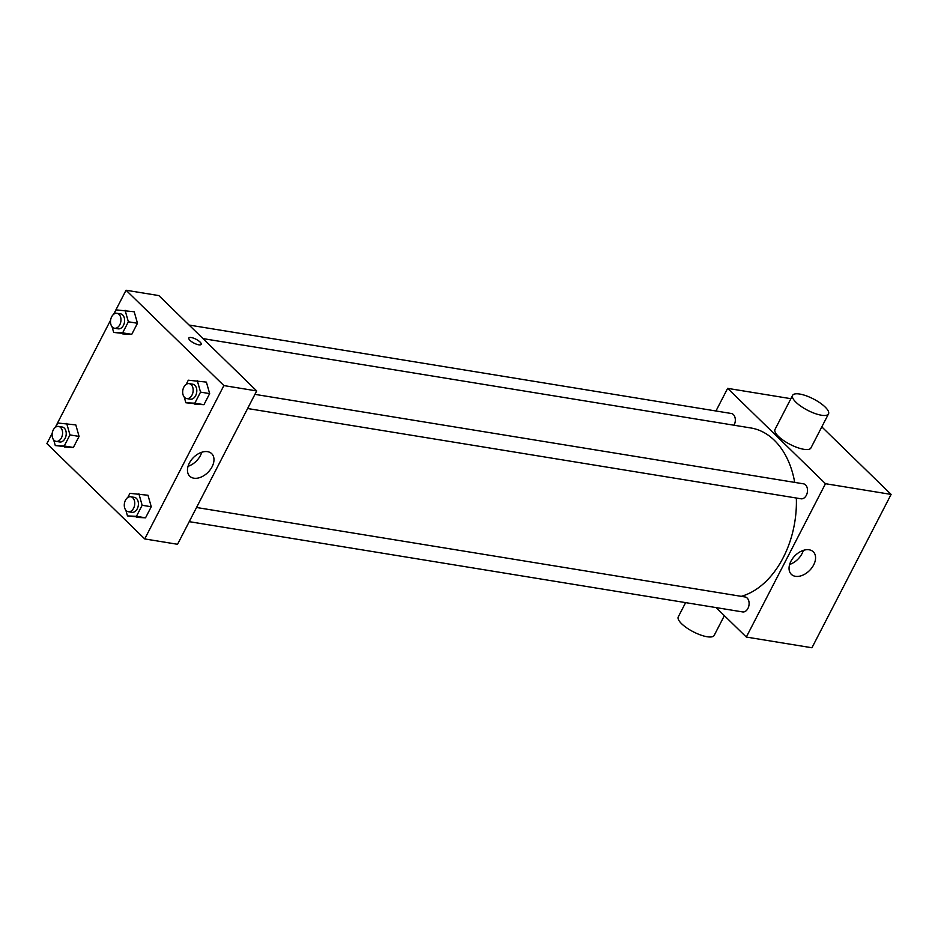 <?xml version="1.0" encoding="UTF-8"?>
<svg xmlns="http://www.w3.org/2000/svg" width="938" height="938" viewBox="0 0 938 938"><rect width="100%" height="100%" fill="white"/><g stroke="black" fill="none" stroke-linecap="round" stroke-linejoin="round"><path stroke-width="1.41" d="M821.805 426.884L891.1 494.408L811.945 647.759L746.32 637.054L716.093 607.59M715.964 410.985L727.642 388.367L790.886 398.685M794.709 482.402A85.862 58.555 -80.7 0 0 774.354 440.297A85.862 58.555 -80.7 0 0 750.799 427.963L203.007 338.606M741.255 596.345A85.862 58.555 -80.7 0 0 796.339 498.019M727.642 388.367L825.475 483.703L746.32 637.054M189.23 521.657L742.65 611.928A7.574 5.171 -80.7 0 0 748.571 606.909A7.574 5.171 -80.7 0 0 747.176 598.057A7.574 5.171 -80.7 0 0 745.089 596.967L196.534 507.493M734.008 425.219A7.574 5.171 -80.7 0 0 733.387 414.584A7.574 5.171 -80.7 0 0 731.312 413.494L189.101 325.052M254.937 394.359L803.491 483.832A7.574 5.171 99.3 0 1 807.372 492.145A7.574 5.171 99.3 0 1 801.052 498.793L247.62 408.522M825.475 483.703L891.1 494.408M809.154 549.797A15.723 10.377 -45.7 0 1 813.281 551.79A15.723 10.377 -45.7 0 1 809.74 570.304A15.723 10.377 -45.7 0 1 791.332 574.326A15.723 10.377 -45.7 0 1 792.692 558.403A15.723 10.377 -45.7 0 1 809.154 549.797M828.5 413.904L810.913 447.977A20.202 6.367 -152.7 0 1 797.277 447.532A20.202 6.367 -152.7 0 1 778.376 436.334A20.202 6.367 -152.7 0 1 775.011 429.44L792.598 395.367A20.202 6.367 -152.7 0 1 813.469 398.978A20.202 6.367 -152.7 0 1 828.5 413.904A20.202 6.367 -152.7 0 1 814.864 413.459A20.202 6.367 -152.7 0 1 795.963 402.25A20.202 6.367 -152.7 0 1 792.598 395.367M685.619 602.63L678.268 616.876A20.202 6.367 27.3 0 0 693.299 631.802A20.202 6.367 27.3 0 0 714.181 635.401L724.37 615.656M803.35 550.36A15.723 10.377 -45.7 0 1 789.644 564.442M113.627 314.3L126.055 290.241L158.862 295.587L256.695 390.935L177.552 544.286L144.733 538.928L46.9 443.592L52.211 433.309M55.236 427.447L110.602 320.163M127.756 497.527L129.913 493.341L147.993 495.252L151.253 506.755L145.542 517.811L127.462 515.9L125.844 510.213M113.967 314.054L116.124 309.868L134.216 311.779L137.476 323.27L131.754 334.338L113.674 332.427L112.056 326.741M126.055 290.241L223.889 385.577L144.733 538.928M55.565 427.189L57.734 423.003L75.814 424.914L79.073 436.405L73.363 447.473L55.283 445.562L53.665 439.875M186.146 384.392L188.304 380.207L206.395 382.118L209.655 393.608L203.945 404.677L185.853 402.765L184.235 397.079M223.889 385.577L256.695 390.935M207.568 451.67A15.723 10.377 -45.7 0 1 211.695 453.664A15.723 10.377 -45.7 0 1 208.154 472.177A15.723 10.377 -45.7 0 1 189.746 476.199A15.723 10.377 -45.7 0 1 191.106 460.277A15.723 10.377 -45.7 0 1 207.568 451.67M190.004 340.365A6.941 2.193 -152.7 0 1 188.855 337.997A6.941 2.193 -152.7 0 1 196.03 339.239A6.941 2.193 -152.7 0 1 201.189 344.363A6.941 2.193 -152.7 0 1 196.511 344.211A6.941 2.193 -152.7 0 1 190.004 340.365M188.843 337.997A6.941 2.193 -152.7 0 1 196.019 339.239A6.941 2.193 -152.7 0 1 201.189 344.363M201.764 452.233A15.723 10.377 -45.7 0 1 188.057 466.315M197.273 380.629L200.533 392.119L194.823 403.188L185.853 402.765M186.697 398.58L190.344 399.178A7.574 5.171 -80.7 0 0 196.265 394.159A7.574 5.171 -80.7 0 0 194.87 385.307A7.574 5.171 -80.7 0 0 192.782 384.217L189.136 383.63A7.574 5.171 -80.7 0 0 182.816 390.267A7.574 5.171 -80.7 0 0 186.697 398.58A7.574 5.171 -80.7 0 0 192.63 393.561A7.574 5.171 -80.7 0 0 191.223 384.709A7.574 5.171 -80.7 0 0 189.136 383.63M206.395 382.118L209.655 393.608L203.945 404.677L194.963 404.255M200.533 392.119L209.655 393.608M194.823 403.188L203.945 404.677M138.883 493.775L142.142 505.265L136.432 516.334L127.462 515.9M128.307 511.726L131.953 512.312A7.574 5.171 -80.7 0 0 137.874 507.306A7.574 5.171 -80.7 0 0 136.467 498.453A7.574 5.171 -80.7 0 0 134.392 497.363L130.745 496.765A7.574 5.171 -80.7 0 0 124.426 503.413A7.574 5.171 -80.7 0 0 128.307 511.726A7.574 5.171 -80.7 0 0 134.228 506.708A7.574 5.171 -80.7 0 0 132.821 497.855A7.574 5.171 -80.7 0 0 130.745 496.765M147.993 495.252L151.253 506.755L145.542 517.811L136.573 517.389M142.142 505.265L151.253 506.755M136.432 516.334L145.542 517.811M125.094 310.29L128.354 321.781L122.644 332.849L113.674 332.427M114.518 328.241L118.165 328.839A7.574 5.171 -80.7 0 0 124.086 323.821A7.574 5.171 -80.7 0 0 122.679 314.969A7.574 5.171 -80.7 0 0 120.603 313.878L116.957 313.292A7.574 5.171 -80.7 0 0 110.637 319.928A7.574 5.171 -80.7 0 0 114.518 328.241A7.574 5.171 -80.7 0 0 120.439 323.223A7.574 5.171 -80.7 0 0 119.032 314.371A7.574 5.171 -80.7 0 0 116.957 313.292M134.216 311.779L137.476 323.27L131.754 334.338L122.784 333.916M128.354 321.781L137.476 323.27M122.644 332.849L131.754 334.338M66.704 423.425L69.963 434.927L64.253 445.984L55.283 445.562M56.128 441.376L59.774 441.974A7.574 5.171 -80.7 0 0 65.695 436.956A7.574 5.171 -80.7 0 0 64.288 428.103A7.574 5.171 -80.7 0 0 62.213 427.025L58.566 426.427A7.574 5.171 -80.7 0 0 52.247 433.075A7.574 5.171 -80.7 0 0 56.128 441.376A7.574 5.171 -80.7 0 0 62.049 436.369A7.574 5.171 -80.7 0 0 60.642 427.517A7.574 5.171 -80.7 0 0 58.566 426.427M75.814 424.914L79.073 436.405L73.363 447.473L64.394 447.051M69.963 434.927L79.073 436.405M64.253 445.984L73.363 447.473"/></g></svg>
